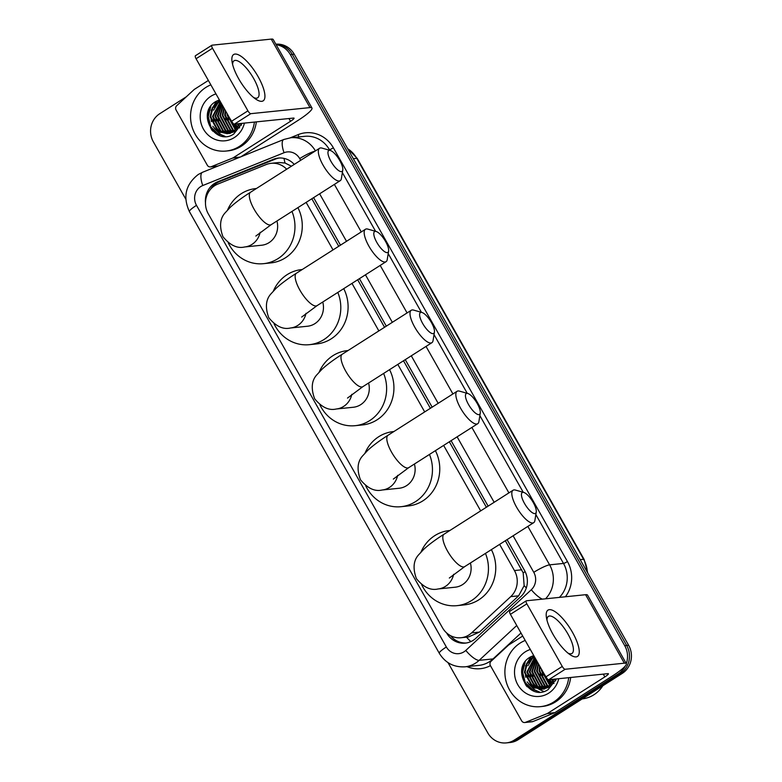 <?xml version="1.0" encoding="UTF-8"?>
<svg xmlns="http://www.w3.org/2000/svg" width="782" height="782" viewBox="0 0 782 782"><rect width="100%" height="100%" fill="white"/><g stroke="black" fill="none" stroke-linecap="round" stroke-linejoin="round"><path stroke-width="1.17" d="M286.671 169.225A20.586 19.237 -95.9 0 0 271.168 163.311A20.586 19.237 -95.9 0 0 266.251 164.533L217.719 184.122A20.586 19.237 -95.9 0 0 214.708 185.666A20.586 19.237 -95.9 0 0 208.295 213.848L442.456 627.721A20.586 19.237 -95.9 0 0 460.999 637.741A20.586 19.237 -95.9 0 0 471.614 632.882L510.724 596.637A20.586 19.237 -95.9 0 0 514.439 570.547L499.63 544.37M291.422 166.204L285.039 163.027L278.978 162.509L271.168 163.311M460.999 637.741L468.477 636.968L479.532 632.071L518.642 595.825L524.145 585.64L523.178 572.854L505.319 540.743M486.375 507.244L449.337 441.791M430.383 408.292L403.502 360.776M384.558 327.287L357.677 279.77M338.723 246.271L311.842 198.765M480.676 510.871L443.638 445.417M424.694 411.918L397.813 364.402M378.859 330.913L351.978 283.397M333.024 249.908L306.143 202.391M294.237 164.406A20.586 19.237 -95.9 0 0 278.343 158.072A20.586 19.237 -95.9 0 0 273.426 159.293L217.611 181.815A20.586 19.237 -95.9 0 0 214.61 183.369A20.586 19.237 -95.9 0 0 205.48 202.939M210.514 189.303A20.586 19.237 84.1 0 1 216.555 183.164A20.586 19.237 84.1 0 1 219.556 181.62L275.381 159.098A20.586 19.237 84.1 0 1 279.321 158.003M276.134 44.701A20.586 19.237 84.1 0 1 290.337 54.632L624.72 645.658A20.586 19.237 84.1 0 1 626.304 663.615M185.793 199.146L153.38 141.865A20.586 19.237 84.1 0 1 159.792 113.683L186.311 96.792M625.277 666.039A20.586 19.237 84.1 0 1 618.308 673.84L514.224 740.134A20.586 19.237 84.1 0 1 506.306 742.9A20.586 19.237 84.1 0 1 487.773 732.89L448.018 662.628M275.929 44.33A20.586 19.237 84.1 0 1 292.282 54.427L626.665 645.453A20.586 19.237 84.1 0 1 620.253 673.634L516.169 739.928A20.586 19.237 84.1 0 1 508.251 742.704A20.586 19.237 84.1 0 0 516.169 739.928L620.253 673.634A20.586 19.237 84.1 0 0 626.665 645.453L292.282 54.427A20.586 19.237 84.1 0 0 275.929 44.33M527.146 686.782A27.448 25.65 84.1 0 1 523.011 665.59A27.448 25.65 84.1 0 0 527.146 686.782M212.802 131.18A27.448 25.65 84.1 0 1 208.667 109.998A27.448 25.65 84.1 0 0 212.802 131.18M446.571 632.882L446.708 633.107A20.586 19.237 -95.9 0 0 465.241 643.127A20.586 19.237 -95.9 0 0 475.857 638.268L520.841 596.588A20.586 19.237 -95.9 0 0 524.546 570.498L507.078 539.619M488.134 506.13L451.097 440.667M432.143 407.168L405.262 359.661M386.308 326.162L359.427 278.646M340.483 245.157L313.602 197.641M466.209 643A20.586 19.237 84.1 0 1 450.491 635.639M275.86 44.203A20.586 19.237 84.1 0 1 294.228 54.232L628.62 645.258A20.586 19.237 84.1 0 1 622.208 673.439L518.124 739.733A20.586 19.237 84.1 0 1 510.206 742.499L506.306 742.9M238.637 78.689A27.448 8.866 -122.5 0 1 232.068 61.827A27.448 8.866 -122.5 0 1 239.712 55.454A27.448 8.866 -122.5 0 1 258.128 76.685A27.448 8.866 -122.5 0 1 255.851 99.177A27.448 8.866 -122.5 0 1 238.637 78.689M253.651 97.535A21.964 7.097 57.5 0 0 257.649 97.818A21.964 7.097 57.5 0 0 253.651 78.493A21.964 7.097 57.5 0 0 234.053 60.771A21.964 7.097 57.5 0 0 232.625 64.515M239.575 157.338L232.733 158.042L211.228 166.713A3.431 3.206 -95.9 0 1 207.328 165.246L176.087 110.047A3.431 3.206 -95.9 0 1 176.703 105.697L194.034 89.637A3.431 3.206 -95.9 0 1 194.483 89.295L208.364 80.448M240.895 156.801L297.815 120.545A27.448 4.154 150.5 0 0 311.969 108.033A27.448 4.154 150.5 0 0 309.985 107.593L250.807 113.673L234.375 124.133L293.553 118.062A6.862 1.036 -29.5 0 1 294.052 118.17A6.862 1.036 -29.5 0 1 290.513 121.298L233.232 157.778L240.26 157.065M311.969 108.033L273.221 39.54A27.448 4.154 150.5 0 0 271.237 39.1L212.059 45.18A3.431 1.105 57.5 0 0 211.883 45.239A3.431 1.105 57.5 0 0 212.509 48.259L196.077 58.728A3.431 1.105 -122.5 0 1 195.451 55.708A3.431 1.105 -122.5 0 1 195.627 55.649M234.375 124.133A3.431 1.105 -122.5 0 1 231.482 121.308L247.923 110.839L212.509 48.259M247.923 110.839A3.431 1.105 57.5 0 0 250.807 113.673M231.482 121.308L196.077 58.728M232.733 158.042A3.431 3.206 -95.9 0 0 233.232 157.778M239.644 127.916A30.879 28.846 84.1 0 1 239.194 127.055M254.404 122.08A34.31 32.052 84.1 0 1 239.331 146.43A34.31 32.052 84.1 0 1 226.135 151.043A34.31 32.052 84.1 0 1 192.264 127.525A34.31 32.052 84.1 0 1 205.92 87.389A34.31 32.052 84.1 0 1 210.857 84.837M256.349 121.884A34.31 32.052 84.1 0 1 241.276 146.234A34.31 32.052 84.1 0 1 228.08 150.848L226.135 151.043M239.83 123.576A17.155 16.031 84.1 0 1 239.644 124.015L233.642 131.396L227.21 133.683L234.248 131.337M219.38 99.92L216.145 101.347C195.412 112.549 215.138 146.957 233.789 133.976L242.117 123.341M244.404 123.106A24.017 22.443 84.1 0 1 234.317 137.573A24.017 22.443 84.1 0 1 203.457 129.128A24.017 22.443 84.1 0 1 210.935 96.245A24.017 22.443 84.1 0 1 215.969 93.889M219.996 100.995L212.841 108.053L210.681 116.665L218.628 131.464L227.523 133.654M219.889 100.81L218.158 101.748L212.225 108.111L210.065 116.723L218.012 131.532L227.21 133.683M220.504 101.904L213.115 116.41L221.062 131.22L228.725 133.448M229.038 133.448L229.957 133.399M220.358 101.65L212.509 116.479L220.446 131.278L228.422 133.507M228.735 133.497L236.076 131.151M221.169 103.077L215.549 116.166L223.496 130.965L229.928 133.136M220.983 102.755L214.942 116.225L222.89 131.034L229.625 133.223M221.99 104.534L217.983 115.912L225.93 130.721L231.12 132.715M221.775 104.143L217.376 115.98L225.324 130.78L230.817 132.832M222.997 106.313L220.416 115.668L228.364 130.467L232.293 132.178M222.733 105.834L219.81 115.726L227.758 130.526L232 132.324M224.219 108.473L222.85 115.413L230.798 130.213L233.456 131.523M223.896 107.887L222.244 115.472L230.191 130.281L233.163 131.699M225.734 111.142L225.294 115.159L233.232 129.968L234.6 130.721M225.324 110.409L224.678 115.228L232.625 130.027L234.317 130.936M227.728 114.671L235.734 129.753M227.161 113.664L227.112 114.974L235.45 130.017M231.267 120.917L236.848 128.6M229.976 118.649L236.575 128.913M235.353 124.035L237.933 127.202M234.737 124.103L237.66 127.574M237.787 123.791L238.979 125.452M237.171 123.849L238.725 125.931M240.221 123.536L241.413 125.198M219.566 100.243L213.613 110.184M215.216 126.039L220.016 132.226M216.419 101.191L211.179 110.438M212.782 126.283L220.153 134.377L224.688 136.381M209.772 107.75L207.963 116.626L210.612 127.046L218.168 134.885M227.758 114.719L228.422 119.92M225.333 113.83L225.988 120.174M218.031 114.573L218.686 120.927M215.597 114.827L216.252 121.171M219.664 100.409L218.637 101.465M218.012 102.188L214.737 107.721M213.163 115.081L213.809 121.425M216.751 128.121L220.739 132.559M216.995 100.888L212.303 107.975M210.72 115.325L211.375 121.669M214.317 128.375L220.456 134.338L225.128 136.391M210.876 106.069L208.276 116.596L210.915 127.016L219.586 135.452M331.001 161.434A12.356 3.988 57.5 0 0 342.77 170.046A12.356 3.988 57.5 0 0 339.769 160.535A12.356 3.988 57.5 0 0 330.297 150.457A12.356 3.988 57.5 0 0 331.001 161.434M342.77 170.046L341.392 178.57A19.218 6.207 -122.5 0 1 340.229 180.681A19.218 6.207 -122.5 0 1 323.083 165.178A19.218 6.207 -122.5 0 1 319.584 148.267A19.218 6.207 -122.5 0 1 321.988 148.101L330.297 150.457M255.841 236.056L271.207 224.649A19.218 6.207 57.5 0 1 254.062 209.136A19.218 6.207 57.5 0 1 250.563 192.235C242.107 197.592 235.314 202.636 230.182 207.386L225.548 212.401C219.986 218.119 219.116 226.213 222.929 236.672C230.016 245.294 237.239 248.735 244.59 246.985L261.638 245.235A19.218 17.947 -95.9 0 0 269.028 242.655A19.218 17.947 -95.9 0 0 276.926 221.003M291.979 211.414A37.741 35.258 84.1 0 1 278.05 258.598A37.741 35.258 84.1 0 1 263.534 263.671A37.741 35.258 84.1 0 1 228.227 242.762M227.552 210.045A37.741 35.258 84.1 0 1 241.306 193.653A37.741 35.258 84.1 0 1 255.822 188.57A37.741 35.258 84.1 0 1 256.388 188.521L255.822 188.57M297.903 207.641A37.741 35.258 84.1 0 1 285.352 257.845A37.741 35.258 84.1 0 1 270.836 262.918L263.534 263.671M376.836 242.44A12.356 3.988 57.5 0 0 388.605 251.051A12.356 3.988 57.5 0 0 385.604 241.54A12.356 3.988 57.5 0 0 376.122 231.472A12.356 3.988 57.5 0 0 376.836 242.44M388.605 251.051L387.227 259.575A19.218 6.207 -122.5 0 1 386.064 261.687A19.218 6.207 -122.5 0 1 368.918 246.183A19.218 6.207 -122.5 0 1 365.419 229.273A19.218 6.207 -122.5 0 1 367.823 229.106L376.122 231.472M301.666 317.072L317.042 305.654A19.218 6.207 57.5 0 1 299.897 290.151A19.218 6.207 57.5 0 1 296.388 273.241C287.932 278.597 281.149 283.641 276.017 288.392L271.383 293.416C265.821 299.125 264.951 307.218 268.764 317.688C275.851 326.299 283.064 329.74 290.425 328L307.473 326.241A19.218 17.947 -95.9 0 0 314.863 323.66A19.218 17.947 -95.9 0 0 322.751 302.008M337.814 292.419A37.741 35.258 84.1 0 1 323.885 339.603A37.741 35.258 84.1 0 1 309.369 344.676A37.741 35.258 84.1 0 1 274.052 323.768M273.377 291.051A37.741 35.258 84.1 0 1 287.131 274.658A37.741 35.258 84.1 0 1 301.647 269.585A37.741 35.258 84.1 0 1 302.214 269.526M343.728 288.656A37.741 35.258 84.1 0 1 331.187 338.85A37.741 35.258 84.1 0 1 316.671 343.924L309.369 344.676M422.661 323.455A12.356 3.988 57.5 0 0 434.43 332.057A12.356 3.988 57.5 0 0 431.429 322.546A12.356 3.988 57.5 0 0 421.957 312.477A12.356 3.988 57.5 0 0 422.661 323.455M434.43 332.057L433.062 340.581A19.218 6.207 -122.5 0 1 431.889 342.692A19.218 6.207 -122.5 0 1 414.753 327.189A19.218 6.207 -122.5 0 1 411.244 310.278A19.218 6.207 -122.5 0 1 413.649 310.112L421.957 312.477M347.501 398.077L362.868 386.66A19.218 6.207 57.5 0 1 345.732 371.157A19.218 6.207 57.5 0 1 342.223 354.246C333.767 359.603 326.974 364.656 321.842 369.397L317.209 374.422C311.656 380.14 310.786 388.224 314.599 398.693C321.676 407.314 328.899 410.745 336.25 409.006L353.308 407.256A19.218 17.947 -95.9 0 0 360.697 404.665A19.218 17.947 -95.9 0 0 368.586 383.024M383.639 373.434A37.741 35.258 84.1 0 1 369.71 420.608A37.741 35.258 84.1 0 1 355.194 425.682A37.741 35.258 84.1 0 1 319.887 404.773M319.212 372.056A37.741 35.258 84.1 0 1 332.966 355.663A37.741 35.258 84.1 0 1 347.482 350.59A37.741 35.258 84.1 0 1 348.049 350.532L347.482 350.59M389.563 369.661A37.741 35.258 84.1 0 1 377.022 419.856A37.741 35.258 84.1 0 1 362.506 424.939L355.194 425.682M468.496 404.46A12.356 3.988 57.5 0 0 480.265 413.072A12.356 3.988 57.5 0 0 477.264 403.561A12.356 3.988 57.5 0 0 467.792 393.483A12.356 3.988 57.5 0 0 468.496 404.46M480.265 413.072L478.897 421.596A19.218 6.207 -122.5 0 1 477.724 423.707A19.218 6.207 -122.5 0 1 460.578 408.194A19.218 6.207 -122.5 0 1 457.079 391.293A19.218 6.207 -122.5 0 1 459.484 391.127L467.792 393.483M393.336 479.083L408.703 467.665A19.218 6.207 57.5 0 1 391.557 452.162A19.218 6.207 57.5 0 1 388.058 435.251C379.602 440.608 372.809 445.662 367.677 450.403L363.043 455.427C357.482 461.145 356.612 469.229 360.424 479.698C367.511 488.32 374.734 491.751 382.085 490.011L399.133 488.261A19.218 17.947 -95.9 0 0 406.523 485.681A19.218 17.947 -95.9 0 0 414.421 464.029M429.474 454.44A37.741 35.258 84.1 0 1 415.545 501.614A37.741 35.258 84.1 0 1 401.029 506.697A37.741 35.258 84.1 0 1 365.722 485.788M365.047 453.061A37.741 35.258 84.1 0 1 378.801 436.669A37.741 35.258 84.1 0 1 393.317 431.596A37.741 35.258 84.1 0 1 393.884 431.547M435.398 450.667A37.741 35.258 84.1 0 1 422.847 500.871A37.741 35.258 84.1 0 1 408.331 505.944L401.029 506.697M524.487 503.413A12.356 3.988 57.5 0 0 536.257 512.024A12.356 3.988 57.5 0 0 533.246 502.513A12.356 3.988 57.5 0 0 523.774 492.435A12.356 3.988 57.5 0 0 524.487 503.413M536.257 512.024L534.878 520.548A19.218 6.207 -122.5 0 1 533.715 522.659A19.218 6.207 -122.5 0 1 516.57 507.156A19.218 6.207 -122.5 0 1 513.06 490.246A19.218 6.207 -122.5 0 1 515.475 490.079L523.774 492.435M449.318 578.035L464.694 566.627A19.218 6.207 57.5 0 1 447.548 551.115A19.218 6.207 57.5 0 1 444.039 534.214C435.584 539.57 428.79 544.614 423.668 549.365L419.035 554.379C413.473 560.098 412.603 568.191 416.415 578.66C423.502 587.272 430.716 590.713 438.076 588.963L455.124 587.214A19.218 17.947 -95.9 0 0 462.514 584.633A19.218 17.947 -95.9 0 0 470.402 562.981M485.466 553.392A37.741 35.258 84.1 0 1 471.526 600.576A37.741 35.258 84.1 0 1 457.011 605.649A37.741 35.258 84.1 0 1 421.703 584.741M421.029 552.024A37.741 35.258 84.1 0 1 434.782 535.631A37.741 35.258 84.1 0 1 449.298 530.558A37.741 35.258 84.1 0 1 449.865 530.499M491.379 549.619A37.741 35.258 84.1 0 1 478.838 599.823A37.741 35.258 84.1 0 1 464.322 604.897L457.011 605.649M552.982 634.28A27.448 8.866 -122.5 0 1 546.413 617.428A27.448 8.866 -122.5 0 1 554.057 611.045A27.448 8.866 -122.5 0 1 572.463 632.276A27.448 8.866 -122.5 0 1 570.195 654.769A27.448 8.866 -122.5 0 1 552.982 634.28M567.996 653.126A21.964 7.097 57.5 0 0 571.994 653.42A21.964 7.097 57.5 0 0 567.986 634.094A21.964 7.097 57.5 0 0 548.397 616.372A21.964 7.097 57.5 0 0 546.97 620.116M547.077 713.634A3.431 3.206 -95.9 0 0 547.576 713.38L554.878 712.627A3.431 3.206 84.1 0 1 554.379 712.891L547.077 713.634L525.572 722.314A3.431 3.206 -95.9 0 1 521.662 720.848L490.431 665.638A30.879 28.846 84.1 0 1 466.942 666.616M554.878 712.627L612.159 676.147A27.448 4.154 150.5 0 0 626.314 663.625A27.448 4.154 150.5 0 0 624.329 663.185L565.151 669.265L548.72 679.734L607.897 673.654A6.862 1.036 -29.5 0 1 608.396 673.761A6.862 1.036 -29.5 0 1 604.857 676.899L547.576 713.38M554.379 712.891L532.884 721.561A3.431 3.206 84.1 0 1 532.063 721.766L524.751 722.519M626.314 663.625L587.565 595.141A27.448 4.154 150.5 0 0 585.581 594.701L526.403 600.781A3.431 1.105 57.5 0 0 526.227 600.84A3.431 1.105 57.5 0 0 526.853 603.851L510.421 614.32A3.431 1.105 -122.5 0 1 509.796 611.299A3.431 1.105 -122.5 0 1 509.962 611.241M548.72 679.734A3.431 1.105 -122.5 0 1 545.826 676.909L562.258 666.44L526.853 603.851M562.258 666.44A3.431 1.105 57.5 0 0 565.151 669.265M545.826 676.909L510.421 614.32M522.708 636.049L508.828 644.886A3.431 3.206 -95.9 0 0 508.378 645.238L491.047 661.289A3.431 3.206 -95.9 0 0 490.431 665.638M602.814 685.785A30.879 28.846 84.1 0 1 593.89 694.778A30.879 28.846 84.1 0 1 582.219 698.903M553.988 683.517A30.879 28.846 84.1 0 1 552.903 681.337M568.749 677.681A34.31 32.052 84.1 0 1 553.676 702.031A34.31 32.052 84.1 0 1 540.479 706.645A34.31 32.052 84.1 0 1 506.599 683.126A34.31 32.052 84.1 0 1 520.265 642.99A34.31 32.052 84.1 0 1 525.191 640.438M570.694 677.476A34.31 32.052 84.1 0 1 555.621 701.835A34.31 32.052 84.1 0 1 542.425 706.439L540.479 706.645M554.164 679.177A17.155 16.031 84.1 0 1 553.988 679.607L547.987 686.997L541.555 689.284L548.593 686.928M533.725 655.521L530.489 656.939C509.756 668.141 529.473 702.559 548.133 689.577L556.461 678.942M558.739 678.708A24.017 22.443 84.1 0 1 548.661 693.175A24.017 22.443 84.1 0 1 517.792 684.719A24.017 22.443 84.1 0 1 525.279 651.846A24.017 22.443 84.1 0 1 530.313 649.49M534.331 656.597L527.176 663.644L525.015 672.266L532.962 687.065L541.858 689.255M534.233 656.411L532.503 657.349L526.569 663.713L524.409 672.324L532.356 687.124L541.555 689.284M534.849 657.496L527.459 672.012L535.396 686.811L543.07 689.05M543.382 689.05L544.292 689.001M534.702 657.251L526.843 672.08L534.79 686.879L542.767 689.108M543.079 689.098L550.42 686.743M535.514 658.669L529.893 671.767L537.84 686.567L544.272 688.737M535.328 658.356L529.277 671.826L537.224 686.625L543.969 688.825M536.335 660.135L532.327 671.513L540.274 686.313L545.455 688.316M536.11 659.744L531.721 671.572L539.658 686.381L545.162 688.434M537.342 661.904L534.761 671.259L542.708 686.068L546.638 687.779M537.068 661.435L534.155 671.327L542.102 686.127L546.344 687.925M538.563 664.065L537.195 671.015L545.142 685.814L547.801 687.114M538.231 663.488L536.589 671.073L544.536 685.873L547.508 687.29M540.079 666.743L539.629 670.761L547.576 685.56L548.944 686.313M539.658 666.01L539.023 670.829L546.97 685.628L548.661 686.528M542.073 670.262L550.078 685.355M541.506 669.265L541.457 670.575L549.795 685.609M545.601 676.508L551.193 684.201M544.321 674.24L550.909 684.504M549.687 679.636L552.278 682.794M549.081 679.695L552.004 683.175M552.131 679.382L553.324 681.054M551.515 679.45L553.069 681.533M554.565 679.138L555.758 680.79M534.722 657.281L530.392 665.531M531.995 681.386L536.794 687.573M537.586 688.228L538.915 689.186M539.14 689.323L543.734 691.435M533.911 655.844L527.958 665.785M529.561 681.63L534.36 687.828M530.763 656.782L525.524 666.039M527.117 681.884L534.497 689.968L539.033 691.982M524.116 663.351L522.308 672.227L524.957 682.647L532.513 690.486M542.102 670.311L542.767 675.521M539.678 669.421L540.333 675.765M532.376 670.174L533.021 676.518M529.942 670.428L530.587 676.772M533.998 656.01L532.982 657.066M532.356 657.789L529.082 663.322M527.498 670.673L528.153 677.017M531.095 683.722L535.083 688.16M531.34 656.479L526.648 663.576M525.064 670.927L525.719 677.271M528.661 683.967L534.8 689.939L539.472 691.982M525.221 661.67L522.611 672.188L525.26 682.608L533.93 691.053M470.852 641.611A20.586 6.012 -132.8 0 1 466.492 637.174M285.039 163.027A20.586 7.087 -112 0 1 284.022 158.394M525.152 571.652A20.586 3.118 150.5 0 0 523.178 572.854M213.584 186.439A20.586 7.087 -112 0 1 213.476 185.617M526.335 587.878A20.586 6.012 -132.8 0 1 524.145 585.64M521.76 569.795L514.439 570.547M518.642 595.825L510.724 596.637M479.532 632.071L471.614 632.882M300.679 160.31L299.702 158.58A13.724 12.825 -95.9 0 0 284.062 152.725L202.763 185.53A13.724 12.825 -95.9 0 0 200.759 186.556A13.724 12.825 -95.9 0 0 196.487 205.343L446.356 646.988A13.724 12.825 -95.9 0 0 463.99 651.817A13.724 12.825 -95.9 0 0 465.798 650.428L531.31 589.726A13.724 12.825 -95.9 0 0 533.783 572.326L513.109 535.787M202.763 185.53A13.724 4.731 -112 0 1 202.499 172.294L198.257 174.484C185.608 184.396 182.656 196.771 189.41 211.599A13.724 2.072 -29.5 0 1 196.487 205.343M516.746 625.502L479.151 660.35A27.448 25.65 84.1 0 1 475.544 663.126A27.448 25.65 84.1 0 1 464.987 666.821L478.867 665.394A27.448 25.65 -95.9 0 0 489.424 661.699A27.448 25.65 -95.9 0 0 493.031 658.923L520.988 633.009M493.51 659.011A3.431 0.997 47.2 0 0 493.031 658.923L479.151 660.35A13.724 4.008 -132.8 0 1 465.798 650.428M290.269 137.818L298.186 134.621A30.879 28.846 84.1 0 1 333.367 147.808L567.449 561.554A30.879 28.846 84.1 0 1 565.415 596.774M290.337 54.632L294.228 54.232M514.224 740.134L518.124 739.733M618.308 673.84L622.208 673.439M624.72 645.658L628.62 645.258M328.039 149.821L329.408 149.675A27.448 25.65 -95.9 0 0 304.687 136.332L290.806 137.749A27.448 25.65 84.1 0 1 315.42 150.916M527.85 526.394L549.609 564.848L563.49 563.421L535.846 514.556M533.783 572.326A13.724 2.072 -29.5 0 1 549.609 564.848A27.448 25.65 84.1 0 1 545.513 598.817M559.394 597.389A27.448 25.65 -95.9 0 0 563.49 563.421A3.431 0.518 150.5 0 0 567.449 561.554M334.373 184.415L361.255 231.922M380.199 265.421L407.08 312.937M426.034 346.426L452.915 393.942M471.869 427.431L508.906 492.895M523.246 492.289L479.855 415.604M467.255 393.326L434.03 334.588M421.43 312.321L388.195 253.583M375.595 231.316L342.36 172.578M329.76 150.31L329.408 149.675A3.431 0.518 150.5 0 0 333.367 147.808M494.156 502.288L457.118 436.825M438.174 403.336L411.293 355.82M392.339 322.321L365.458 274.814M346.504 241.315L319.623 193.809M298.656 136.948A3.431 1.183 68 0 0 298.186 134.621M542.376 599.139A13.724 4.008 -132.8 0 1 531.31 589.726M299.702 158.58A13.724 2.072 -29.5 0 1 314.999 151.19M284.062 152.725A13.724 4.731 -112 0 1 283.798 139.489L202.499 172.294M189.41 211.599L439.279 653.244A13.724 2.072 -29.5 0 1 446.356 646.988M219.556 181.62L217.611 181.815M275.381 159.098L273.426 159.293M353.327 158.687L356.758 158.335A6.862 1.036 -29.5 0 1 357.257 158.443L584.086 559.365A6.862 1.036 150.5 0 0 583.587 559.257L356.758 158.335A27.448 25.65 -95.9 0 0 347.697 148.736M587.311 572.248A27.448 25.65 -95.9 0 0 583.587 559.257L580.156 559.609M309.985 107.593L271.237 39.1M290.513 121.298L288.949 118.532M211.228 166.713L218.07 166.009M212.03 130.35A27.448 25.65 84.1 0 1 208.237 111.142M244.59 246.985A19.218 17.947 -95.9 0 0 251.98 244.404A19.218 17.947 -95.9 0 0 260.162 232.313M290.425 328A19.218 17.947 -95.9 0 0 297.815 325.41A19.218 17.947 -95.9 0 0 305.997 313.318M336.25 409.006A19.218 17.947 -95.9 0 0 343.64 406.425A19.218 17.947 -95.9 0 0 351.822 394.323M382.085 490.011A19.218 17.947 -95.9 0 0 389.475 487.43A19.218 17.947 -95.9 0 0 397.657 475.339M438.076 588.963A19.218 17.947 -95.9 0 0 445.466 586.383A19.218 17.947 -95.9 0 0 453.648 574.291M624.329 663.185L585.581 594.701M604.857 676.899L603.293 674.133M525.572 722.314L532.884 721.561M526.374 685.951A27.448 25.65 84.1 0 1 522.572 666.733M290.806 137.749L283.798 139.489M439.279 653.244C445.251 662.921 453.824 667.437 464.987 666.821M584.086 559.365L587.781 573.089M347.54 148.443L357.257 158.443M211.883 45.239L195.451 55.708M210.417 166.918L217.679 166.175M229.654 133.439L230.26 133.37M271.207 224.649L340.229 180.681M250.563 192.235L319.584 148.267M317.042 305.654L386.064 261.687M301.647 269.585L302.223 269.526M296.388 273.241L365.419 229.273M362.868 386.66L431.889 342.692M342.223 354.246L411.244 310.278M408.703 467.665L477.724 423.707M393.317 431.596L393.893 431.537M388.058 435.251L457.079 391.293M464.694 566.627L533.715 522.659M449.298 530.558L449.875 530.489M444.039 534.214L513.06 490.246M526.227 600.84L509.796 611.299M543.989 689.03L544.604 688.971"/></g></svg>
